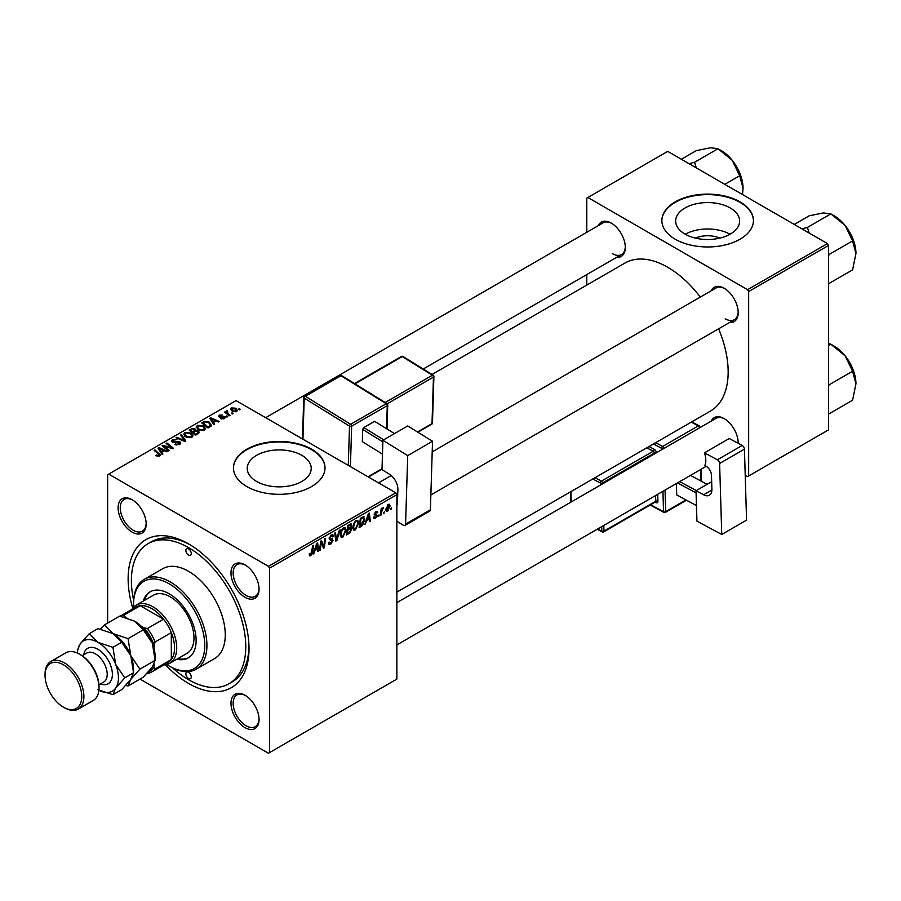<?xml version="1.0" encoding="UTF-8"?>
<svg xmlns="http://www.w3.org/2000/svg" width="901" height="901" viewBox="0 0 901 901"><rect width="100%" height="100%" fill="white"/><g stroke="black" fill="none" stroke-linecap="round" stroke-linejoin="round"><path stroke-width="1.35" d="M695.448 238.112A20.273 11.702 180 0 1 719.843 238.112M730.26 207.985A31.985 18.47 0 0 0 695.403 203.975A31.985 18.47 0 0 0 675.66 221.038A31.985 18.47 0 0 0 685.03 234.102A31.985 18.47 0 0 0 719.888 238.101A31.985 18.47 0 0 0 739.631 221.038A31.985 18.47 0 0 0 730.26 207.985M730.001 234.249A31.985 18.47 0 0 0 685.289 234.249M740.025 201.847A45.782 26.433 0 0 0 690.121 196.125A45.782 26.433 0 0 0 661.863 220.542A45.782 26.433 0 0 0 675.277 239.238A45.782 26.433 0 0 0 725.17 244.959A45.782 26.433 0 0 0 753.427 220.542A45.782 26.433 0 0 0 740.025 201.847M753.427 220.79A45.782 26.433 0 0 0 740.025 202.353A45.782 26.433 0 0 0 690.324 196.576A45.782 26.433 0 0 0 661.863 220.79M256.605 481.449A31.985 18.47 180 0 1 247.234 468.385A31.985 18.47 180 0 1 266.989 451.322A31.985 18.47 180 0 1 301.846 455.332A31.985 18.47 180 0 1 311.217 468.385A31.985 18.47 180 0 1 291.462 485.448A31.985 18.47 180 0 1 256.605 481.449M311.6 449.194A45.782 26.433 0 0 0 261.707 443.472A45.782 26.433 0 0 0 233.438 467.889A45.782 26.433 0 0 0 246.851 486.585A45.782 26.433 0 0 0 296.744 492.306A45.782 26.433 0 0 0 325.013 467.889A45.782 26.433 0 0 0 311.6 449.194M325.002 468.137A45.782 26.433 0 0 0 311.6 449.7A45.782 26.433 0 0 0 261.898 443.923A45.782 26.433 0 0 0 233.438 468.137M245.016 727.636A19.845 11.454 60 0 1 230.983 703.343A19.845 11.454 60 0 1 245.016 695.234L245.016 695.234A19.845 11.454 60 0 1 259.049 719.539A19.845 11.454 60 0 1 245.016 727.636M245.568 695.572A18.313 10.575 -120 0 0 236.94 694.953A18.313 10.575 -120 0 0 234.136 709.628A18.313 10.575 -120 0 0 246.097 725.767A18.313 10.575 -120 0 0 255.253 726.679A18.313 10.575 -120 0 0 259.037 718.897M132.143 499.728A19.845 11.454 60 0 1 146.165 524.022A19.845 11.454 60 0 1 132.132 532.119A19.845 11.454 60 0 1 118.11 507.826A19.845 11.454 60 0 1 132.132 499.728A19.845 11.454 60 0 1 132.143 499.728L132.132 499.728M132.684 500.055A18.313 10.575 -120 0 0 124.056 499.447A18.313 10.575 -120 0 0 121.252 514.122A18.313 10.575 -120 0 0 133.213 530.261A18.313 10.575 -120 0 0 142.369 531.162A18.313 10.575 -120 0 0 146.153 523.38M245.016 597.295A19.845 11.454 60 0 1 230.983 572.991A19.845 11.454 60 0 1 245.016 564.893L245.016 564.893A19.845 11.454 60 0 1 259.049 589.198A19.845 11.454 60 0 1 245.016 597.295M245.568 565.231A18.313 10.575 -120 0 0 236.94 564.612A18.313 10.575 -120 0 0 234.136 579.287A18.313 10.575 -120 0 0 246.097 595.426A18.313 10.575 -120 0 0 255.253 596.338A18.313 10.575 -120 0 0 259.037 588.556M711.182 290.809A19.845 11.454 60 0 1 724.156 288.264L724.156 288.264A19.845 11.454 60 0 1 738.189 312.568A19.845 11.454 60 0 1 729.495 322.524M724.708 288.602A18.313 10.575 -120 0 0 716.081 287.982L432.21 451.874M598.309 225.633A19.845 11.454 60 0 1 611.283 223.099L611.283 223.099A19.845 11.454 60 0 1 625.305 247.392A19.845 11.454 60 0 1 616.622 257.359M611.824 223.425A18.313 10.575 -120 0 0 603.197 222.817L265.66 417.692M711.182 421.15A19.845 11.454 60 0 1 724.156 418.605L724.156 418.605A19.845 11.454 60 0 1 738.189 442.909A19.845 11.454 60 0 1 738.178 443.315M724.708 418.942A18.313 10.575 -120 0 0 716.081 418.323L396.857 602.634M132.751 608.186A85.46 49.341 60 0 1 188.579 543.9A85.46 49.341 60 0 1 249.014 648.574A85.46 49.341 60 0 1 188.579 683.465A85.46 49.341 60 0 1 165.424 664.769M190.224 544.868A80.887 46.694 -120 0 0 151.368 541.76L148.136 543.63A80.887 46.694 -120 0 0 133.63 600.269M396.857 592.115L710.45 411.07A85.46 49.341 -120 0 0 718.615 328.809M700.302 297.093A85.46 49.341 -120 0 0 667.72 267.27A85.46 49.341 -120 0 0 624.99 263.036L432.018 374.444M395.776 492.813L396.857 494.683L269.512 568.193L268.43 566.324L395.776 492.813L236.062 400.596L107.636 474.737L107.636 623.064M269.512 568.193L269.512 752.617L268.43 753.247L139.982 679.084M358.688 522.974L355.399 529.946L353.778 530.126L352.798 527.671L353.834 523.211L356.075 520.598L357.765 520.429L358.688 522.974L357.821 522.479M366.639 520.958L364.86 524.359L368.374 513.615L369.331 513.063L370.367 521.183L369.579 521.645L369.331 519.404L366.088 520.632M310.789 555.692L309.662 555.872L309.313 553.833L310.102 553.259L310.845 554.644L312.782 545.713L313.571 545.251L312.636 552.189L310.789 555.692L309.246 554.802M309.448 553.732L310.845 554.644M328.381 542.627L330.768 543.145L332.3 540.791L330.048 539.845L329.158 538.46L331.275 534.924L332.841 534.687L333.483 536.174L332.694 536.906L331.253 535.949L329.946 537.942L333.088 540.262L330.712 544.193L329 544.497L328.381 542.593L329.158 542.03L329.518 543.359L328.381 542.695M332.097 540.149L329.192 538.899M332.694 536.703L330.476 535.509M329.27 537.559L330.239 538.561M331.591 538.685L332.559 538.843M340.15 529.912L336.839 540.544L335.836 541.118L334.688 533.065L335.476 532.604L336.467 539.508L339.294 530.396L340.15 529.912M346.13 530.227L342.842 537.187L341.22 537.379L340.251 534.912L341.276 530.464L343.529 527.851L345.207 527.682L346.13 530.227L345.263 529.72M391.541 507.714L390.572 509.515L391.541 507.714M396.857 494.683L396.857 679.106L269.512 752.617M350.782 523.92L351.818 525.294L350.782 528.02L351.728 529.236L349.554 533.201L346.525 534.946L347.797 525.486L351.345 523.999M350.23 527.693L351.289 528.11M314.945 550.804L313.165 554.216L316.668 543.461L317.636 542.909L318.672 551.029L317.873 551.491L317.625 549.261L314.381 550.477M321.049 544.339L320.238 550.128L319.45 550.579L320.733 541.118L321.567 540.634L323.729 546.794L324.777 538.787L325.576 538.325L324.292 547.785L323.47 548.259L321.297 542.132L321.049 544.339L320.351 543.934M375.379 518.402L373.994 518.627L373.498 517.219L374.287 516.656L375.413 517.591L376.449 516.025L374.185 514.325L375.841 511.565L377.17 511.351L377.62 512.466L376.843 513.029L375.796 512.387L374.974 513.739L377.226 515.496L375.379 518.402L373.498 517.32M374.287 516.656L375.413 517.591M376.28 515.563L374.185 514.325M376.843 513.029L375.21 512.038M374.253 513.739L375.694 514.392M363.204 516.712L364.871 519.201L362.529 525.497L359.082 527.704L360.355 518.244L364.072 516.802M390.088 506.002L387.633 511.329L386.371 511.475L385.763 509.876L388.252 504.402L389.469 504.267L390.088 506.002L389.131 505.45M384.276 511.903L383.319 513.705L384.276 511.903M381.472 512.241L381.078 515L380.278 515.462L381.202 508.581L382.001 508.13L381.799 509.549L383.612 507.319L381.472 512.241L380.763 511.836M378.983 514.967L378.015 516.769L378.983 514.967M227.716 416.634L226.939 417.084L226.016 416.363L226.827 415.902L227.716 416.634M233.021 413.57L232.233 414.021L231.32 413.311L232.12 412.838L233.021 413.57M196.249 427.277L197.353 425.328L203.322 425.768L205.529 428.561L204.414 430.194L198.558 429.811L196.215 426.95M214.641 424.18L213.785 424.675L209.742 418.289L210.699 417.737L219.292 421.499L218.504 421.95L216.184 420.913L213.503 422.456L214.641 424.18M198.468 433.516L195.449 435.262L189.165 430.16L192.273 428.516L195.021 428.91L195.821 430.565L198.299 430.903L199.324 432.345L198.468 433.516M195.979 430.081L195.821 431.162M185.764 440.848L184.761 441.434L176.055 437.74L176.844 437.278L184.311 440.443L180.662 435.07L181.506 434.586L185.764 440.848M158.97 456.289L158.587 453.991L154.139 450.387L154.938 449.926L160.513 455.016L159.804 455.951L155.974 455.444L159.342 454.915L159.342 456.176M169.163 450.444L168.363 450.894L162.101 445.792L162.935 445.308L171.505 447.763L166.144 443.461L166.944 442.999L173.217 448.101L172.384 448.574L163.813 446.141L169.163 450.444M268.43 566.324L108.717 474.117M162.935 454.036L162.079 454.521L158.035 448.135L158.993 447.583L167.586 451.345L166.798 451.806L164.489 450.759L161.797 452.313L162.935 454.036M179.727 444.452L174.839 444.328L178.905 443.911L179.164 442.29L172.429 442.031L171.539 440.882L172.541 439.654L176.934 439.643L173.397 440.172L173.172 441.546L179.885 441.794L180.808 443.055L179.727 444.452M179.659 444.486L179.164 442.29M173.397 440.172L173.172 442.346M183.691 434.53L184.795 432.581L190.764 433.009L192.972 435.802L191.857 437.447L186 437.064L183.658 434.203M219.078 416.96L219.168 415.113L222.615 415.046L219.81 415.53L220.272 416.656L224.653 416.679L224.394 418.661L220.655 418.672L223.741 418.244L223.932 417.163L219.078 416.96L218.414 416.071M223.741 418.965L223.932 417.163M219.81 415.53L219.743 417.231M224.653 418.492L224.653 416.679L225.295 417.568M210.237 426.725L207.996 428.009L201.723 422.918L204.673 421.33L209.325 422.096L211.273 425.914L210.237 426.725M211.634 424.99L211.273 425.914M236.648 411.588L232.593 411.397L230.701 409.133L231.58 407.95L235.702 408.209L237.481 410.372L236.648 411.588M227.131 410.743L228.19 413.818L229.992 415.316L229.192 415.778L224.631 412.072L225.43 411.611L226.365 412.376L226.399 410.935L227.131 410.743L227.683 411.419L226.827 412.027L226.827 413.852M226.365 412.376L226.399 410.935L226.365 412.376M240.274 409.381L239.497 409.831L238.574 409.11L239.384 408.649L240.274 409.381M827.433 243.597L828.515 245.466L748.652 291.564L747.571 289.694L827.433 243.597L667.72 151.379L586.788 198.107L586.788 232.289M586.788 274.591L586.788 285.099M748.652 291.564L748.652 475.987L747.571 476.618L745.217 475.255M748.652 475.987L828.515 429.89L828.515 245.466M747.571 289.694L587.857 197.488M725.237 318.796A18.313 10.575 -120 0 0 734.394 319.697A18.313 10.575 -120 0 0 738.178 311.926M612.353 253.62A18.313 10.575 -120 0 0 621.51 254.532A18.313 10.575 -120 0 0 625.294 246.75M738.11 443.269A18.313 10.575 -120 0 0 738.178 442.267M172.722 667.979A80.887 46.694 -120 0 0 188.579 679.726A80.887 46.694 -120 0 0 229.023 683.735L232.255 681.866A80.887 46.694 -120 0 0 248.991 646.659M162.935 446.468L162.935 445.308M171.505 448.338L171.505 447.763M166.944 444.114L166.944 442.999M163.813 447.189L163.813 446.141M158.993 449.655L158.993 447.583M161.797 454.081L161.797 452.313M160.153 449.655L161.347 451.547L163.486 450.309L159.24 448.405L160.153 451.48M161.347 453.361L161.347 451.547M159.24 450.027L159.24 448.405M163.486 451.333L163.486 450.309M156.661 455.917L156.661 454.937M157.247 456.188L157.247 455.354M154.938 451.029L154.938 449.926M159.545 456.086L159.545 453.665M175.526 444.677L175.526 443.821M175.763 444.767L175.763 443.956M176.844 445.06L176.844 444.339M178.905 444.835L178.905 443.911M172.541 442.087L172.541 439.654M174.141 442.492L174.141 441.772M179.885 444.362L179.885 441.794M176.844 438.077L176.844 437.278M184.311 441.242L184.311 440.443M181.506 436.343L181.506 434.586M184.795 436.219L184.795 432.581M190.764 434.023L190.764 433.009M184.885 434.507L186.822 436.625L191.035 436.906L191.789 435.746L189.897 433.415L185.651 433.099L184.885 436.298L184.885 434.507M186.822 437.458L186.822 436.625M191.035 437.807L191.035 436.906M192.273 429.394L192.273 428.516M195.021 431.545L195.021 428.91M198.299 433.618L198.299 430.903M190.697 430.306L192.656 431.894L194.898 430.239L194.267 429.372L192.037 429.529L190.697 430.306L190.697 431.41M192.656 432.998L192.656 431.894M194.898 430.205L194.898 431.613L194.267 429.372M193.388 432.491L195.506 434.214L197.713 432.885L197.488 431.342L195.055 431.523L193.388 432.491L193.388 433.595M195.506 435.228L195.506 434.214M197.713 433.955L197.488 431.342M221.241 418.942L221.241 418.098M219.168 417.005L219.168 415.113M220.272 417.309L220.272 416.656M223.268 416.983L223.268 416.33M210.699 419.798L210.699 417.737M213.503 424.225L213.503 422.456M211.859 419.798L213.053 421.702L215.193 420.463L210.935 418.548L211.859 421.623M213.053 423.515L213.053 421.702M210.935 420.181L210.935 418.548M215.193 421.488L215.193 420.463M204.673 422.242L204.673 421.33M209.325 423.087L209.325 422.096M203.254 423.053L208.063 426.961L210.451 424.833L208.491 422.524L205.507 421.893L203.254 423.053L203.254 424.157M208.063 427.975L208.063 426.961M209.066 427.401L209.066 426.376M197.353 428.966L197.353 425.328M203.322 426.77L203.322 425.768M197.443 427.265L199.38 429.383L203.592 429.653L204.347 428.493L202.455 426.173L198.209 425.858L197.443 429.056L197.443 427.265M199.38 430.216L199.38 429.383M203.592 430.554L203.592 429.653M231.58 410.687L231.58 407.95M235.702 409.245L235.702 408.209M235.972 411.87L234.913 408.66L232.233 408.356L231.737 410.822M232.233 408.356L233.291 410.901L235.972 411.183L236.422 410.484L236.422 411.712M233.291 411.734L233.291 410.901M232.12 413.931L232.12 412.838M225.43 412.714L225.43 411.611M226.827 416.994L226.827 415.902M239.384 409.741L239.384 408.649M390.674 508.671L391.361 509.065M348.664 532.694L349.554 533.201M349.993 524.236L351.818 525.294M349.734 528.087L351.728 529.236M348.45 526.139L348.045 529.09L350.602 527.254L351.041 525.779L347.763 525.745M347.369 528.696L348.045 529.09M348.912 524.855L351.041 525.779M347.223 529.799L347.899 530.193L347.471 533.381L349.712 532.04L350.94 529.664L349.498 528.245M346.784 532.998L347.471 533.381M348.676 528.718L349.565 529.236L347.899 530.193M350.94 529.664L349.565 529.236M340.308 535.723L342.842 537.187M341.896 530.768L341.029 534.507L341.704 536.23L342.898 536.14L345.342 530.588L344.678 528.786L343.495 528.887L341.896 530.768L341.299 530.43M340.274 534.068L341.029 534.507M342.729 528.437L343.495 528.887M335.656 539.857L336.839 540.544M335.532 538.967L336.467 539.508M328.381 542.841L330.712 544.193M331.298 534.912L333.483 536.174M331.129 535.014L333.471 536.365M329.192 538.01L333.088 540.262M311.96 551.795L312.636 552.189M313.435 553.383L314.01 553.721M317.771 550.511L318.672 551.029M316.747 548.743L317.625 549.261M316.42 546.344L315.373 549.542L317.512 548.304L317.039 544.204L316.42 546.344L315.846 546.017M314.798 549.205L315.373 549.542M319.562 549.734L320.238 550.128M322.671 546.186L323.729 546.794M322.997 547.031L324.292 547.785M320.655 541.76L321.297 542.132M375.954 511.498L377.62 512.466M374.354 513.379L374.974 513.739M374.242 513.773L377.226 515.496M365.13 523.537L365.716 523.875M369.466 520.665L370.367 521.183M368.441 518.897L369.331 519.404M368.115 516.498L367.079 519.686L369.219 518.447L368.746 514.358L368.115 516.498L367.54 516.16M366.504 519.359L367.079 519.686M360.434 525.902L361.324 526.409M364.015 518.706L364.871 519.201M361.785 525.069L362.529 525.497M361.008 518.886L360.028 526.139L364.083 519.607L363.137 517.805L360.321 518.492M359.341 525.745L360.028 526.139M362.123 517.219L363.542 517.884L362.258 517.14M352.854 528.482L355.399 529.946M354.453 523.526L353.586 527.254L354.262 528.988L355.456 528.887L357.9 523.335L357.235 521.533L356.053 521.634L354.453 523.526L353.856 523.177M352.832 526.826L353.586 527.254M355.287 521.183L356.053 521.634M385.786 510.259L387.633 511.329M387.926 504.616L388.883 505.168L386.552 509.335L387.644 510.529L389.3 506.452L387.621 504.875M385.819 508.907L386.552 509.335M385.763 509.898L387.644 510.529M383.421 512.86L384.096 513.255M380.391 514.606L381.078 515M381.123 509.166L381.799 509.549M382.497 508.018L383.297 508.491M378.116 515.924L378.803 516.318M188.579 548.889A3.818 2.207 -120 0 0 186.665 548.698A3.818 2.207 -120 0 0 186.079 551.75A3.818 2.207 -120 0 0 188.579 555.117A3.818 2.207 -120 0 0 190.483 555.309A3.818 2.207 -120 0 0 191.068 552.245A3.818 2.207 -120 0 0 188.579 548.889M188.579 672.247A3.818 2.207 -120 0 0 186.665 672.056A3.818 2.207 -120 0 0 186.079 675.119A3.818 2.207 -120 0 0 188.579 678.476A3.818 2.207 -120 0 0 190.483 678.667A3.818 2.207 -120 0 0 191.068 675.615A3.818 2.207 -120 0 0 188.579 672.247M176.878 659.205A38.157 22.029 -120 0 0 188.23 657.933A38.157 22.029 -120 0 0 194.075 627.366A38.157 22.029 -120 0 0 169.151 593.748A38.157 22.029 -120 0 0 150.073 591.856A38.157 22.029 -120 0 0 143.304 601.046M150.625 591.552A38.157 22.029 -120 0 0 144.385 600.426M166.73 664.521A50.366 29.08 -120 0 0 169.151 666.019A50.366 29.08 -120 0 0 204.764 645.454A50.366 29.08 -120 0 0 169.151 583.78A50.366 29.08 -120 0 0 133.539 604.334A50.366 29.08 -120 0 0 133.618 607.173M170.233 666.639L169.151 666.019L170.233 666.639A51.886 29.958 60 0 0 196.17 669.206L214.517 658.62A51.886 29.958 -120 0 0 222.479 617.039A51.886 29.958 -120 0 0 188.579 571.313A51.886 29.958 -120 0 0 162.631 568.745L144.284 579.332A51.886 29.958 60 0 1 170.233 581.911A51.886 29.958 60 0 1 204.133 627.625A51.886 29.958 60 0 1 196.17 669.206M229.023 683.735A80.887 46.694 -120 0 0 241.423 618.919A80.887 46.694 -120 0 0 188.579 547.639A80.887 46.694 -120 0 0 148.136 543.63M131.94 609.38A33.574 19.383 60 0 1 136.175 605.168L153.44 595.201A33.574 19.383 60 0 1 170.233 596.856A33.574 19.383 60 0 1 192.161 626.443A33.574 19.383 60 0 1 187.014 653.349L169.748 663.316A33.574 19.383 60 0 1 163.982 664.882M133.539 604.334L133.539 603.084A51.886 29.958 60 0 1 144.284 579.332M177.959 658.586A38.157 22.029 -120 0 0 188.76 657.617M855.95 253.451A30.713 17.738 60 0 0 845.093 225.464A30.713 17.738 -120 0 0 834.236 215.835L830.868 213.897L845.093 225.464L852.594 240.916L855.95 253.451L852.594 269.872L829.089 283.443L828.515 282.385M828.515 256.211L829.089 254.476L828.515 254.138M829.089 254.476L852.594 240.916M809.211 233.077L807.375 227.457L830.868 213.897L823.368 212.929L809.154 215.835L794.254 224.439M807.375 227.457L801.879 228.843M855.95 383.792A30.713 17.738 60 0 0 845.093 355.805A30.713 17.738 -120 0 0 834.236 346.175L830.868 344.238L845.093 355.805L852.594 371.257L855.95 383.792L852.594 400.213L829.089 413.784L828.515 412.726M828.515 386.552L829.089 384.817L828.515 384.479M829.089 384.817L852.594 371.257M828.515 345.601L830.868 344.238L828.515 343.394M696.338 167.901L694.491 162.293L689.006 163.678M724.809 184.345L739.71 175.74L743.066 188.286L742.48 194.548M694.491 162.293L717.996 148.721L732.209 160.299L739.71 175.74M681.37 159.263L696.27 150.67L710.495 147.753L717.996 148.721M743.066 188.286A30.713 17.738 -120 0 0 732.209 160.299A30.713 17.738 -120 0 0 720.079 149.971M136.175 605.168A33.574 19.383 60 0 1 162.045 614.155A33.574 19.383 60 0 1 176.709 647.954A33.574 19.383 60 0 1 169.748 663.316M148.192 672.045A30.521 17.626 -120 0 0 154.048 666.909L155.118 668.902A32.053 18.504 60 0 1 151.728 671.966L167.913 662.618A32.053 18.504 -120 0 0 171.314 659.555A32.053 18.504 -120 0 0 174.546 647.954A32.053 18.504 -120 0 0 171.314 632.603A32.053 18.504 -120 0 0 163.554 619.178L140.218 605.697A32.053 18.504 -120 0 0 135.86 607.105L120.047 616.239A32.053 18.504 60 0 1 124.023 615.045L125.216 616.971A30.521 17.626 -120 0 0 123.662 617.039M155.118 668.902L171.314 659.555L171.314 632.603L155.118 641.951L154.048 645.184A30.521 17.626 -120 0 0 144.025 627.839L147.37 628.515L163.554 619.178A32.053 18.504 -120 0 0 140.218 605.697L124.023 615.045M151.728 671.966A32.053 18.504 60 0 1 147.37 673.385L147.032 673.317M154.048 666.909L154.048 664.195M154.048 648.472L154.048 645.184M144.025 627.839L141.187 626.195M126.804 617.895L125.216 616.971M147.37 628.515A32.053 18.504 60 0 1 155.118 641.951M80.662 654.802L79.581 654.182L80.662 654.802A25.949 14.979 60 0 1 99.009 686.573L99.009 687.823A27.469 15.858 -120 0 0 79.581 654.182L79.581 654.182A27.469 15.858 -120 0 0 65.852 652.82L50.738 661.537A27.469 15.858 60 0 1 64.478 662.899A27.469 15.858 60 0 1 82.419 687.114A27.469 15.858 60 0 1 78.207 709.121A27.469 15.858 60 0 1 64.478 707.758L63.397 707.139A25.949 14.979 -120 0 0 81.743 696.541A25.949 14.979 -120 0 0 63.397 664.769A25.949 14.979 -120 0 0 45.05 675.367A25.949 14.979 -120 0 0 63.397 707.139L64.478 707.758M78.207 709.121L93.321 700.404A27.469 15.858 -120 0 0 99.009 687.823M134.621 621.161A29.001 16.736 60 0 1 152.382 643.246A29.001 16.736 -120 0 1 155.118 656.671L155.118 660.332L152.382 666.92L143.282 677.18L128.043 685.976L130.791 679.388L139.88 669.128L155.118 660.332L152.382 643.246L143.282 629.822L128.043 638.618L113.042 633.617L104.37 624.956L119.608 616.149L134.621 621.161L143.282 629.822M139.88 669.128L130.791 655.703L128.043 638.618M104.37 624.956L100.36 629.101M125.712 685.492L128.043 685.976M98.885 690.222A29.001 16.736 -120 0 0 115.688 688.105A29.001 16.736 -120 0 0 115.688 664.431A29.001 16.736 -120 0 0 97.927 642.345L89.267 633.673L98.029 628.616L113.042 633.617L121.703 642.289L130.791 655.703L133.539 672.799L133.539 669.128A29.001 16.736 -120 0 0 130.791 655.703A29.001 16.736 -120 0 0 113.042 633.617A29.001 16.736 -120 0 0 112.569 633.358M124.777 677.856L133.539 672.799L130.791 679.388L121.703 689.637L112.94 694.694L115.688 688.105L124.777 677.856L115.688 664.431L112.94 647.346L97.927 642.345A29.001 16.736 -120 0 0 80.166 643.922A29.001 16.736 -120 0 0 77.452 653.079L77.43 650.522L80.166 643.922L89.267 633.673M97.927 689.693L112.94 694.694M112.94 647.346L121.703 642.289M45.05 675.367L45.05 674.117A27.469 15.858 60 0 1 50.738 661.537M711.666 481.697L696.023 490.73L696.946 521.15L721.746 534.462L746.569 520.125L744.429 449.16L719.606 463.486L721.746 534.462M696.023 490.73L703.58 494.784L711.903 489.975M719.606 463.486A3.052 1.757 -120 0 0 717.376 459.792L704.436 452.854A18.313 10.575 60 0 1 704.819 465.524L705.9 466.099A7.636 4.404 60 0 1 711.475 475.334L711.903 489.277A12.209 7.05 60 0 1 709.38 495.223A12.209 7.05 60 0 1 703.58 494.784M717.376 459.792L742.199 445.466L729.258 438.517L704.436 452.854M742.199 445.466A3.052 1.757 60 0 1 744.429 449.16M696.473 505.607L676.73 494.964L676.381 483.533M676.73 494.964L696.473 505.562M696.09 492.881L677.484 482.902M707.116 484.333L690.47 475.401M679.681 481.63L696.327 490.561M382.914 440.274L407.725 425.948L432.536 441.276L407.714 455.613L382.914 440.274L381.99 469.635L389.547 474.298A12.209 7.05 60 0 1 397.87 489.423L397.442 502.882A7.636 4.404 60 0 1 396.857 505.168M396.857 521.217L403.344 525.227A3.052 1.757 -120 0 0 404.943 525.429A3.052 1.757 -120 0 0 405.574 524.112L430.396 509.786L432.536 441.276M430.396 509.786A3.052 1.757 60 0 1 429.766 511.092L404.943 525.429M405.574 524.112L407.714 455.613M397.499 501.114L396.857 501.497M382.475 454.115L362.315 441.648L362.698 429.417L363.813 427.57L374.602 421.33L394.492 433.584L374.602 421.33M382.857 441.873L362.698 429.417M363.813 427.57L383.668 439.834M166.809 447.065L166.809 446.367M169.625 447.831L169.625 447.144M165.356 448.45L165.356 447.313M176.281 442.278L176.281 441.445M182.07 440.296L182.07 439.463M191.102 430.07L191.102 429.045M193.929 432.176L193.929 431.151M196.981 434.383L196.981 433.358M221.398 417.219L221.398 416.566M203.603 422.851L203.603 421.826M228.19 414.967L228.19 413.818M335.228 536.816L336.208 537.379M321.432 542.661L322.592 543.326M322.062 544.587L323.324 545.319M374.208 514.64L375.526 515.395M361.267 517.715L362.146 518.233M83.692 654.847A20.453 11.803 60 0 1 97.927 649.317A20.453 11.803 60 0 1 112.332 672.856A20.453 11.803 60 0 1 100.484 683.927M98.941 684.816L103.728 682.046A16.792 9.697 -120 0 0 106.307 668.598A16.792 9.697 -120 0 0 95.337 653.799A16.792 9.697 -120 0 0 86.947 652.977L82.16 655.737M661.683 449.734L661.638 448.326L653.495 443.956M650.635 504.763L663.541 511.689L662.933 491.304M656.457 452.752A3.052 1.757 -120 0 0 654.239 449.34A1.532 0.912 -61.8 0 1 653.202 451.232L646.817 447.808M657.719 494.311L657.921 501.193A1.532 0.845 -1.7 0 0 655.759 501.238L655.59 495.539M655.106 502.172L655.838 502.567A3.052 1.757 -120 0 0 657.921 501.193M649.013 446.536L654.239 449.34M655.691 442.684L662.674 446.434L698.286 425.869L691.304 422.118M665.051 490.076L665.704 511.644L685.943 499.954M701.012 481.055L700.663 469.522M699.413 427.941L663.8 448.507M603.794 525.441L603.963 531.139L655.759 501.238A1.532 0.878 60 0 1 655.444 501.981L603.647 531.883A1.532 0.878 60 0 0 603.963 531.139A1.532 0.845 178.3 0 1 601.812 531.185L601.677 526.668M654.34 453.969L654.317 453.079L602.521 482.981L602.544 483.871M595.009 477.71L601.395 481.134L653.202 451.232A1.532 0.878 60 0 1 654.317 453.079A1.532 0.845 -1.7 0 1 656.176 452.91M600.426 485.098L600.359 483.026L592.813 478.983M570.907 491.631L571.223 501.958M597.678 528.977L601.812 531.185A1.532 0.912 118.2 0 0 602.161 531.905L597.205 529.247M601.395 481.134A1.532 0.912 118.2 0 0 600.359 483.026A1.532 0.845 178.3 0 0 602.521 482.981A1.532 0.878 60 0 0 601.395 481.134M655.838 502.567A1.532 0.912 118.2 0 0 655.556 501.891M662.674 446.434A1.532 0.912 118.2 0 0 661.638 448.326A1.532 0.845 -1.7 0 0 663.789 448.281A1.532 0.878 60 0 0 662.674 446.434M665.388 512.387A1.532 0.878 60 0 0 665.704 511.644A1.532 0.845 178.3 0 1 663.541 511.689A1.532 0.912 118.2 0 0 663.902 512.41A1.532 1.532 0 0 0 665.388 512.387L686.449 500.224M698.286 425.869A1.532 0.878 60 0 1 699.401 427.716A1.532 0.845 178.3 0 0 699.852 427.097A1.532 1.532 0 0 0 699.052 425.79A1.532 0.912 118.2 0 0 698.286 425.869M699.874 427.682L699.852 427.097A1.532 0.845 178.3 0 0 699.401 426.511A1.532 0.912 118.2 0 0 699.052 425.79L691.731 421.871M396.857 502.781L397.465 502.431M348.282 465.389L349.509 426.128L304.211 398.118L302.939 439.215M386.563 428.685L387.284 405.608L351.672 426.162A1.532 0.878 -120 0 0 350.624 424.281L386.236 403.716L340.95 375.717L305.338 396.271L350.624 424.281A1.532 0.845 121.7 0 0 349.509 426.128A1.532 0.912 -178.2 0 0 351.672 426.162L350.41 466.617M368.025 476.787L382.024 468.711M385.178 402.51L432.424 375.233L402.218 356.571L354.983 383.849M417.501 431.984L432.007 423.616L433.46 377.125L387.239 403.817M432.457 422.997A1.532 1.532 0 0 1 431.692 424.27A1.532 0.878 -120 0 0 432.007 423.616A1.532 0.912 1.8 0 0 432.457 422.997L433.91 376.505A1.532 1.532 0 0 0 433.19 375.165A1.532 0.845 121.7 0 0 432.424 375.233A1.532 0.878 -120 0 1 433.46 377.125A1.532 0.912 1.8 0 0 433.91 376.505M433.46 375.841A1.532 0.845 121.7 0 0 433.19 375.165L402.984 356.492A1.532 1.532 0 0 0 401.418 356.469L354.51 383.556M401.418 356.469A1.532 0.878 -120 0 1 402.218 356.571A1.532 0.845 -58.3 0 1 402.984 356.492M341.704 375.638A1.532 0.845 121.7 0 0 340.95 375.717A1.532 0.878 -120 0 0 340.139 375.616A1.532 1.532 0 0 1 341.704 375.638L387.002 403.637A1.532 0.845 121.7 0 0 386.236 403.716A1.532 0.878 -120 0 1 387.284 405.608A1.532 0.912 1.8 0 0 387.723 404.988A1.532 1.532 0 0 0 387.002 403.637A1.532 0.845 121.7 0 1 387.284 404.312M304.211 396.834A1.532 0.912 1.8 0 0 303.772 397.454A1.532 0.912 1.8 0 0 304.211 398.118A1.532 0.845 121.7 0 1 305.338 396.271A1.532 0.878 -120 0 0 304.527 396.181L340.139 375.616M172.733 440.972L172.733 442.177M191.789 435.746L191.789 437.481M198.13 432.198L198.13 433.719M224.27 417.613L224.27 418.728M219.45 416.014L219.45 417.14M210.451 424.833L210.451 426.601M204.347 428.493L204.347 430.239M350.759 525.069L349.644 524.427M344.678 528.786L343.304 527.986M341.704 536.23L340.263 535.408M332.311 535.802L331.039 535.07M310.271 554.723L309.268 554.138M374.625 517.703L373.633 517.129M376.539 512.275L375.593 511.723M357.235 521.533L355.861 520.733M354.262 528.988L352.82 528.155M852.087 236.94L846.602 227.446M430.858 494.942L734.394 319.697M378.544 482.857L391.225 475.537M706.238 466.301L396.857 644.925M852.087 367.281L846.602 357.787M621.51 254.532L423.233 369.016M733.718 162.27L739.203 171.776M570.795 502.206L570.491 491.878M602.161 531.905A1.532 1.532 0 0 0 603.647 531.883M650.15 505.033L663.902 512.41M701.485 481.314L701.124 469.252M431.692 424.27L417.906 432.232M302.477 438.945L303.772 397.454A1.532 1.532 0 0 1 304.527 396.181M386.98 428.944L387.723 404.988M368.43 477.023L382.013 469.184"/></g></svg>
